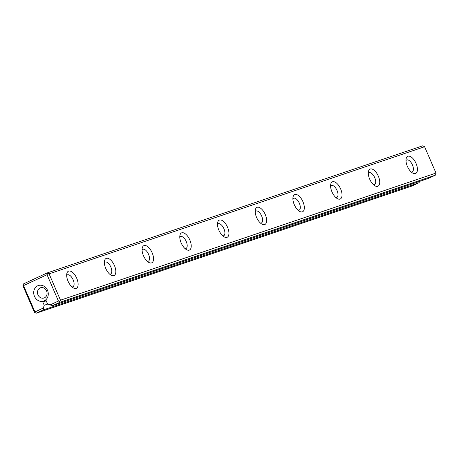 <?xml version="1.0" encoding="UTF-8"?>
<svg xmlns="http://www.w3.org/2000/svg" width="459" height="459" viewBox="0 0 459 459"><rect width="100%" height="100%" fill="white"/><g stroke="black" fill="none" stroke-linecap="round" stroke-linejoin="round"><path stroke-width="0.69" d="M52.733 305.591L428.241 178.471L435.344 175.183L59.842 302.297L52.733 305.591L50.025 304.942L58.436 301.052L47.036 274.712L23.552 285.578L34.947 311.919L43.358 308.023L43.462 309.882L36.353 313.17L34.396 312.269L23.002 285.928L22.95 284.999L23.656 283.817L47.139 272.95L422.647 145.83L424.604 146.731L49.096 273.851L60.49 300.192L435.998 173.072L424.604 146.731M43.462 309.882L418.969 182.762L419.824 181.316M36.353 313.17L411.861 186.05L418.969 182.762M50.025 304.942L47.472 303.766L46.043 300.461L42.779 301.97L44.213 305.275L43.358 308.023M44.248 300.84A8.21 7.178 -108.7 0 0 45.016 286.938A8.21 7.178 -108.7 0 0 33.714 292.165A8.21 7.178 -108.7 0 0 44.248 300.84M68.655 271.114A9.438 4.556 -114.8 0 1 77.571 280.627A9.438 4.556 -114.8 0 1 73.429 287.971A9.438 4.556 -114.8 0 1 66.813 273.673A9.438 4.556 -114.8 0 1 68.655 271.114M294.867 194.536A9.438 4.556 -114.8 0 1 303.778 204.048A9.438 4.556 -114.8 0 1 299.641 211.392A9.438 4.556 -114.8 0 1 293.026 197.095A9.438 4.556 -114.8 0 1 294.867 194.536M257.166 207.296A9.438 4.556 -114.8 0 1 266.077 216.809A9.438 4.556 -114.8 0 1 261.94 224.153A9.438 4.556 -114.8 0 1 255.324 209.861A9.438 4.556 -114.8 0 1 257.166 207.296M219.465 220.062A9.438 4.556 -114.8 0 1 228.375 229.575A9.438 4.556 -114.8 0 1 224.233 236.919A9.438 4.556 -114.8 0 1 217.618 222.621A9.438 4.556 -114.8 0 1 219.465 220.062M181.764 232.822A9.438 4.556 -114.8 0 1 190.674 242.335A9.438 4.556 -114.8 0 1 186.532 249.679A9.438 4.556 -114.8 0 1 179.917 235.387A9.438 4.556 -114.8 0 1 181.764 232.822M106.356 258.348A9.438 4.556 -114.8 0 1 115.272 267.861A9.438 4.556 -114.8 0 1 111.13 275.205A9.438 4.556 -114.8 0 1 104.514 260.913A9.438 4.556 -114.8 0 1 106.356 258.348M407.971 156.244A9.438 4.556 -114.8 0 1 416.881 165.756A9.438 4.556 -114.8 0 1 412.744 173.1A9.438 4.556 -114.8 0 1 406.129 158.808A9.438 4.556 -114.8 0 1 407.971 156.244M370.27 169.01A9.438 4.556 -114.8 0 1 379.18 178.522A9.438 4.556 -114.8 0 1 375.043 185.866A9.438 4.556 -114.8 0 1 368.428 171.568A9.438 4.556 -114.8 0 1 370.27 169.01M332.568 181.77A9.438 4.556 -114.8 0 1 341.479 191.283A9.438 4.556 -114.8 0 1 337.342 198.627A9.438 4.556 -114.8 0 1 330.727 184.334A9.438 4.556 -114.8 0 1 332.568 181.77M144.057 245.588A9.438 4.556 -114.8 0 1 152.973 255.101A9.438 4.556 -114.8 0 1 148.831 262.445A9.438 4.556 -114.8 0 1 142.215 248.147A9.438 4.556 -114.8 0 1 144.057 245.588M47.983 304.001L44.213 305.275M411.293 172.05A6.569 3.173 65.2 0 0 412.188 171.918A6.569 3.173 65.2 0 0 412.377 164.781A6.569 3.173 65.2 0 0 406.829 159.939A6.569 3.173 65.2 0 0 406.674 159.996A6.569 3.173 65.2 0 0 405.991 160.593M373.592 184.816A6.569 3.173 65.2 0 0 374.487 184.679A6.569 3.173 65.2 0 0 374.676 177.541A6.569 3.173 65.2 0 0 369.128 172.699A6.569 3.173 65.2 0 0 368.973 172.762A6.569 3.173 65.2 0 0 368.29 173.359M335.89 197.577A6.569 3.173 65.2 0 0 336.786 197.445A6.569 3.173 65.2 0 0 336.975 190.307A6.569 3.173 65.2 0 0 331.427 185.465A6.569 3.173 65.2 0 0 331.272 185.522A6.569 3.173 65.2 0 0 330.589 186.119M298.189 210.342A6.569 3.173 65.2 0 0 299.084 210.205A6.569 3.173 65.2 0 0 299.274 203.067A6.569 3.173 65.2 0 0 293.72 198.225A6.569 3.173 65.2 0 0 293.571 198.288A6.569 3.173 65.2 0 0 292.882 198.885M260.488 223.103A6.569 3.173 65.2 0 0 261.383 222.965A6.569 3.173 65.2 0 0 261.573 215.833A6.569 3.173 65.2 0 0 256.019 210.985A6.569 3.173 65.2 0 0 255.87 211.048A6.569 3.173 65.2 0 0 255.181 211.645M222.787 235.869A6.569 3.173 65.2 0 0 223.682 235.731A6.569 3.173 65.2 0 0 223.872 228.593A6.569 3.173 65.2 0 0 218.318 223.751A6.569 3.173 65.2 0 0 218.168 223.814A6.569 3.173 65.2 0 0 217.48 224.405M185.086 248.629A6.569 3.173 65.2 0 0 185.981 248.491A6.569 3.173 65.2 0 0 186.17 241.359A6.569 3.173 65.2 0 0 180.617 236.511A6.569 3.173 65.2 0 0 180.467 236.574A6.569 3.173 65.2 0 0 179.779 237.171M147.379 261.395A6.569 3.173 65.2 0 0 148.28 261.257A6.569 3.173 65.2 0 0 148.469 254.12A6.569 3.173 65.2 0 0 142.915 249.277A6.569 3.173 65.2 0 0 142.766 249.34A6.569 3.173 65.2 0 0 142.078 249.931M109.678 274.155A6.569 3.173 65.2 0 0 110.579 274.017A6.569 3.173 65.2 0 0 110.768 266.886A6.569 3.173 65.2 0 0 105.214 262.037A6.569 3.173 65.2 0 0 105.065 262.1A6.569 3.173 65.2 0 0 104.377 262.697M71.977 286.921A6.569 3.173 65.2 0 0 72.878 286.783A6.569 3.173 65.2 0 0 73.067 279.646A6.569 3.173 65.2 0 0 67.513 274.803A6.569 3.173 65.2 0 0 67.358 274.861A6.569 3.173 65.2 0 0 66.675 275.457M44.425 297.828A5.399 4.722 -108.7 0 0 46.669 291.126A5.399 4.722 -108.7 0 0 40.553 287.764A5.399 4.722 -108.7 0 0 37.81 294.391A5.399 4.722 -108.7 0 0 44.012 297.994A5.399 4.722 -108.7 0 0 44.425 297.828M47.139 272.95L49.096 273.851M435.344 175.183L436.05 174.001L435.998 173.072M60.49 300.192L59.79 301.374L59.842 302.297M34.947 311.919L34.999 312.843M59.79 301.374L58.436 301.052M22.95 284.999L23.552 285.578M47.036 274.712L47.742 273.53M46.198 300.817L42.779 301.97"/></g></svg>
